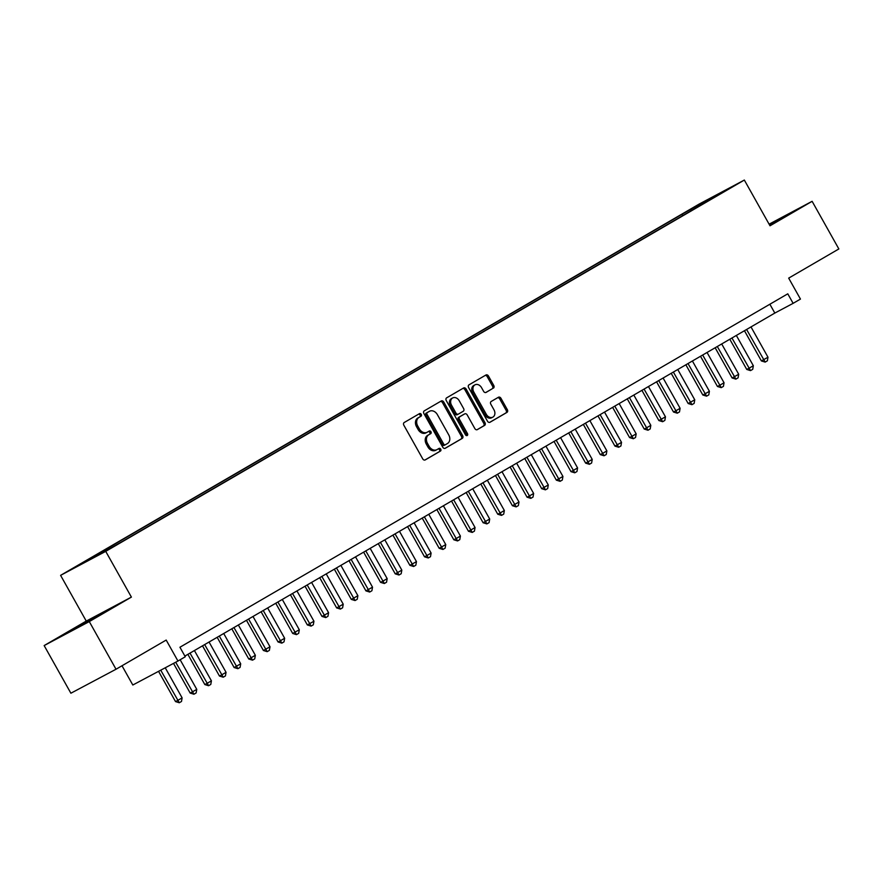 <?xml version="1.0" encoding="UTF-8"?>
<svg xmlns="http://www.w3.org/2000/svg" width="883" height="883" viewBox="0 0 883 883"><rect width="100%" height="100%" fill="white"/><g stroke="black" fill="none" stroke-linecap="round" stroke-linejoin="round"><path stroke-width="1.32" d="M421.246 414.348A1.501 1.159 62 0 0 419.502 413.63L404.226 422.504A2.141 1.667 62 0 0 403.84 425.209L422.736 458.884A2.141 1.667 62 0 0 425.22 459.922L440.496 451.036A1.501 1.159 62 0 0 439.028 448.421L437.052 449.568A6.865 5.32 62 0 1 436.919 449.646A6.865 5.32 62 0 1 429.094 446.257L427.515 443.454A6.865 5.32 62 0 1 428.763 434.789L430.738 433.641A1.501 1.159 62 0 0 429.27 431.025L427.295 432.173A6.865 5.32 62 0 1 427.151 432.251A6.865 5.32 62 0 1 419.337 428.862L417.758 426.059A6.865 5.32 62 0 1 418.995 417.394L420.97 416.246A1.501 1.159 62 0 0 421.246 414.348M427.008 432.317L426.07 432.825A6.865 5.32 62 0 1 425.937 432.902A6.865 5.32 62 0 1 418.112 429.513L416.533 426.699A6.865 5.32 62 0 1 417.78 418.045L419.756 416.897A1.501 1.159 62 0 0 418.575 414.171M424.878 460.054L439.281 451.688A1.501 1.159 62 0 0 438.1 448.961M436.776 449.712L435.838 450.22A6.865 5.32 62 0 1 435.694 450.297A6.865 5.32 62 0 1 427.869 446.908L426.301 444.105A6.865 5.32 62 0 1 427.538 435.44L429.513 434.293A1.501 1.159 62 0 0 428.343 431.566M769.678 225.198L785.373 216.026L769.358 224.646M76.247 627.57L100.629 614.171L76.247 627.57M690.528 209.227L700.539 203.73L690.528 209.227M493.365 388.167A2.141 1.667 62 0 0 493.752 385.463L488.454 376.015A2.141 1.667 62 0 0 485.959 374.988L468.994 384.845A2.141 1.667 62 0 0 468.608 387.56L487.504 421.224A2.141 1.667 62 0 0 489.988 422.262L506.952 412.394A2.141 1.667 62 0 0 507.35 409.69L500.937 398.277A2.141 1.667 62 0 0 498.454 397.24L491.191 401.467A2.141 1.667 62 0 0 490.805 404.171L493.983 409.833A5.74 4.448 62 0 1 492.824 417.14A5.74 4.448 62 0 1 486.29 414.304L473.851 392.14A5.74 4.448 62 0 1 474.999 384.833A5.74 4.448 62 0 1 481.544 387.659L483.619 391.357A2.141 1.667 62 0 0 486.103 392.394L492.14 388.818A2.141 1.667 62 0 0 492.526 386.114L487.228 376.666A2.141 1.667 62 0 0 485.087 375.496M89.282 621.588L131.401 597.107L86.258 621.091L44.15 645.572L89.282 621.588L116.026 669.237L166.192 640.065L177.958 661.036L185.275 656.775L179.933 647.239L787.779 293.818L793.122 303.344L800.451 299.083L788.685 278.123L838.85 248.951L812.117 201.313L769.093 224.172M131.401 597.107L105.728 551.367L744.336 180.055L770.009 225.794L812.117 201.313M443.741 402.019A2.141 1.667 62 0 0 441.246 400.981L424.281 410.849A2.141 1.667 62 0 0 423.895 413.553L442.791 447.228A2.141 1.667 62 0 0 445.286 448.255L462.25 438.398A2.141 1.667 62 0 0 462.637 435.683L443.741 402.019L442.515 402.67A2.141 1.667 62 0 0 440.374 401.489M446.643 397.847L463.608 387.979A2.141 1.667 62 0 0 463.608 387.979A2.141 1.667 62 0 1 466.092 389.017L484.988 422.692A2.141 1.667 62 0 1 484.601 425.396L477.339 429.613A2.141 1.667 62 0 0 477.339 429.613A2.141 1.667 62 0 1 474.855 428.586L467.195 414.922A2.141 1.667 62 0 0 464.701 413.895L459.888 416.688A2.141 1.667 62 0 0 459.502 419.403L467.482 433.619A1.501 1.159 62 0 1 465.462 434.789L446.257 400.551A2.141 1.667 62 0 1 446.643 397.847M116.026 669.237L70.883 693.221L44.15 645.572M81.435 563.773L71.744 569.094L81.435 563.773M105.728 551.367L60.596 575.352L699.204 204.039L744.336 180.055M682.747 215.629L681.985 214.282L87.318 560.054L95.861 555.517L96.611 555.926M681.985 214.282L706.643 200.375L725.186 190.529L709.071 199.889L717.614 195.353L122.947 541.124L98.289 555.032L79.746 564.877L95.861 555.517M122.009 665.76L132.814 685.009L177.958 661.036M86.258 621.091L60.596 575.352M184.889 656.08L774.821 313.068L793.122 303.344M769.866 304.227L774.821 313.068M691.731 210.408L690.528 209.746M706.643 200.375L707.073 201.49M444.933 448.398L461.025 439.039A2.141 1.667 62 0 0 461.412 436.334L442.515 402.67M427.339 412.549A1.501 1.159 62 0 0 427.063 414.436L443.652 443.994A1.501 1.159 62 0 0 445.396 444.723L447.482 443.509A6.865 5.32 62 0 0 448.719 434.844L437.383 414.646A6.865 5.32 62 0 0 429.557 411.257A6.865 5.32 62 0 0 429.425 411.335L426.114 413.189A1.501 1.159 62 0 0 425.849 415.087L427.063 414.436M445.33 444.756L444.171 445.363A1.501 1.159 62 0 0 444.171 445.363A1.501 1.159 62 0 1 442.427 444.646L425.849 415.087M428.476 411.831A6.865 5.32 62 0 0 428.343 411.908A6.865 5.32 62 0 0 428.2 411.986L429.425 411.335M426.114 413.189L428.2 411.986M476.997 429.756L483.376 426.048A2.141 1.667 62 0 0 483.774 423.332L464.877 389.668A2.141 1.667 62 0 0 462.725 388.498M463.575 414.491A2.141 1.667 62 0 0 463.487 414.535L458.663 417.339A2.141 1.667 62 0 0 458.277 420.043L466.257 434.259L467.482 433.619M466.423 435.595A1.501 1.159 62 0 0 466.257 434.259M459.237 400.761A5.74 4.448 62 0 0 452.703 397.924A5.74 4.448 62 0 0 451.544 405.231L455.926 413.034A2.141 1.667 62 0 0 458.42 414.072L463.233 411.268A2.141 1.667 62 0 0 463.619 408.564L459.237 400.761M452.703 397.924L451.478 398.575A5.74 4.448 62 0 0 450.33 405.882L451.544 405.231M458.332 414.116L457.195 414.723A2.141 1.667 62 0 0 457.195 414.723A2.141 1.667 62 0 1 454.712 413.685L450.33 405.882M485.76 392.527L492.14 388.818M474.999 384.833L473.785 385.485A5.74 4.448 62 0 0 472.626 392.78L473.851 392.14M492.824 417.14L491.61 417.78A5.74 4.448 62 0 1 485.065 414.955L472.626 392.78M489.646 422.394L505.738 413.045A2.141 1.667 62 0 0 506.125 410.341L499.723 398.928A2.141 1.667 62 0 0 497.582 397.758M158.554 671.345L175.529 701.588L177.715 700.429L182.119 697.868L165.231 667.791M182.119 697.868L181.49 701.477L179.293 702.747L175.529 701.588M160.739 670.175L179.293 702.747M173.51 663.387L190.176 693.078L192.373 691.908L196.766 689.358L180.154 659.756M196.766 689.358L196.136 692.956L193.94 694.237L190.176 693.078M175.706 662.228L193.94 694.237M187.869 654.347L204.823 684.557L207.019 683.398L211.412 680.837L194.415 650.55M211.412 680.837L210.783 684.435L208.587 685.716L204.823 684.557M190.011 653.1L208.587 685.716M202.516 645.837L219.47 676.047L221.666 674.877L226.059 672.316L209.061 642.029M226.059 672.316L225.43 675.925L223.233 677.206L219.47 676.047M204.657 644.579L223.233 677.206M217.163 637.316L234.116 667.526L240.706 663.806L223.708 633.508M240.706 663.806L240.077 667.405L237.88 668.685L234.116 667.526M219.304 636.069L237.88 668.685M231.81 628.806L248.763 659.005L250.96 657.846L255.353 655.285L238.355 624.998M255.353 655.285L254.723 658.895L252.527 660.164L248.763 659.005M233.951 627.548L252.527 660.164M246.456 620.285L263.41 650.495L269.999 646.775L253.002 616.477M269.999 646.775L269.37 650.374L267.174 651.654L263.41 650.495M248.598 619.038L267.174 651.654M261.103 611.764L278.057 641.974L280.253 640.815L284.646 638.254L267.648 607.968M284.646 638.254L284.017 641.853L281.82 643.133L278.057 641.974M263.244 610.517L281.82 643.133M275.75 603.255L292.703 633.464L299.293 629.745L282.295 599.447M299.293 629.745L298.664 633.343L296.467 634.623L292.703 633.464M277.891 602.007L296.467 634.623M290.397 594.734L307.35 624.943L313.94 621.224L296.942 590.926M313.94 621.224L313.31 624.822L311.114 626.102L307.35 624.943M292.549 593.486L311.114 626.102M305.043 586.224L321.997 616.433L324.193 615.263L328.586 612.703L311.589 582.416M328.586 612.703L327.957 616.312L325.761 617.581L321.997 616.433M307.196 584.965L325.761 617.581M319.69 577.703L336.644 607.912L343.233 604.193L326.235 573.895M343.233 604.193L342.604 607.791L340.408 609.071L336.644 607.912M321.842 576.456L340.408 609.071M334.337 569.182L351.291 599.391L353.487 598.232L357.88 595.672L340.882 565.385M357.88 595.672L357.251 599.281L355.054 600.55L351.291 599.391M336.489 567.935L355.054 600.55M348.984 560.672L365.937 590.882L372.527 587.162L355.529 556.864M372.527 587.162L371.898 590.76L369.701 592.04L365.937 590.882M351.136 559.425L369.701 592.04M363.63 552.151L380.584 582.361L382.781 581.191L387.173 578.641L370.176 548.354M387.173 578.641L386.544 582.239L384.348 583.52L380.584 582.361M365.783 550.904L384.348 583.52M378.277 543.641L395.231 573.851L397.427 572.681L401.82 570.12L384.822 539.833M401.82 570.12L401.191 573.729L398.995 575.01L395.231 573.851M380.43 542.383L398.995 575.01M392.924 535.12L409.878 565.33L416.467 561.61L399.469 531.312M416.467 561.61L415.838 565.208L413.641 566.489L409.878 565.33M395.076 533.873L413.641 566.489M407.571 526.599L424.524 556.809L426.721 555.65L431.114 553.089L414.116 522.802M431.114 553.089L430.485 556.698L428.288 557.968L424.524 556.809M409.723 525.352L428.288 557.968M422.217 518.089L439.171 548.299L445.76 544.579L428.763 514.281M445.76 544.579L445.131 548.177L442.935 549.458L439.171 548.299M424.37 516.842L442.935 549.458M436.864 509.568L453.818 539.778L456.014 538.619L460.407 536.058L443.409 505.771M460.407 536.058L459.778 539.656L457.582 540.937L453.818 539.778M439.017 508.321L457.582 540.937M451.511 501.058L468.465 531.268L470.661 530.098L475.054 527.537L458.056 497.25M475.054 527.537L474.425 531.147L472.228 532.427L468.465 531.268M453.663 499.8L472.228 532.427M466.158 492.537L483.111 522.747L489.701 519.027L472.703 488.729M489.701 519.027L489.072 522.626L486.875 523.906L483.111 522.747M468.31 491.29L486.875 523.906M480.805 484.027L497.758 514.226L499.955 513.067L504.348 510.506L487.35 480.22M504.348 510.506L503.718 514.116L501.522 515.385L497.758 514.226M482.957 482.769L501.522 515.385M495.451 475.507L512.405 505.716L518.994 501.997L501.997 471.699M518.994 501.997L518.376 505.595L516.169 506.875L512.405 505.716M497.604 474.259L516.169 506.875M510.098 466.986L527.052 497.195L529.248 496.036L533.641 493.476L516.643 463.189M533.641 493.476L533.023 497.074L530.815 498.354L527.052 497.195M512.25 465.738L530.815 498.354M524.745 458.476L541.698 488.685L548.288 484.966L531.29 454.668M548.288 484.966L547.67 488.564L545.462 489.844L541.698 488.685M526.897 457.228L545.462 489.844M539.392 449.955L556.345 480.164L562.935 476.445L545.937 446.147M562.935 476.445L562.316 480.043L560.109 481.323L556.345 480.164M541.544 448.707L560.109 481.323M554.038 441.445L570.992 471.654L573.188 470.484L577.581 467.924L560.584 437.637M577.581 467.924L576.963 471.533L574.767 472.802L570.992 471.654M556.191 440.187L574.767 472.802M568.685 432.924L585.639 463.134L592.228 459.414L575.23 429.116M592.228 459.414L591.61 463.012L589.414 464.292L585.639 463.134M570.837 431.677L589.414 464.292M583.332 424.403L600.285 454.613L602.482 453.454L606.875 450.893L589.877 420.606M606.875 450.893L606.257 454.502L604.06 455.771L600.285 454.613M585.484 423.156L604.06 455.771M597.979 415.893L614.932 446.103L621.522 442.383L604.524 412.085M621.522 442.383L620.904 445.981L618.707 447.262L614.932 446.103M600.131 414.646L618.707 447.262M612.625 407.372L629.579 437.582L631.775 436.412L636.168 433.862L619.171 403.575M636.168 433.862L635.55 437.46L633.354 438.741L629.579 437.582M614.778 406.125L633.354 438.741M627.272 398.862L644.226 429.072L646.422 427.902L650.815 425.341L633.817 395.054M650.815 425.341L650.197 428.95L648.001 430.231L644.226 429.072M629.424 397.604L648.001 430.231M641.919 390.341L658.873 420.551L665.462 416.831L648.464 386.533M665.462 416.831L664.844 420.429L662.647 421.71L658.873 420.551M644.071 389.094L662.647 421.71M656.566 381.82L673.519 412.03L675.716 410.871L680.109 408.31L663.111 378.023M680.109 408.31L679.491 411.919L677.294 413.189L673.519 412.03M658.718 380.573L677.294 413.189M671.212 373.31L688.166 403.52L694.755 399.8L677.758 369.502M694.755 399.8L694.137 403.399L691.941 404.679L688.166 403.52M673.365 372.063L691.941 404.679M685.859 364.789L702.813 394.999L705.009 393.84L709.402 391.279L692.404 360.992M709.402 391.279L708.784 394.878L706.588 396.158L702.813 394.999M688.012 363.542L706.588 396.158M700.506 356.279L717.46 386.489L719.656 385.319L724.049 382.758L707.051 352.472M724.049 382.758L723.431 386.368L721.234 387.648L717.46 386.489M702.658 355.021L721.234 387.648M715.153 347.759L732.106 377.968L738.696 374.249L721.698 343.951M738.696 374.249L738.078 377.847L735.881 379.127L732.106 377.968M717.305 346.511L735.881 379.127M729.8 339.249L746.753 369.447L748.95 368.288L753.342 365.728L736.345 335.441M753.342 365.728L752.724 369.337L750.528 370.606L746.753 369.447M731.952 337.99L750.528 370.606M744.446 330.728L761.4 360.937L767.989 357.218L750.991 326.92M767.989 357.218L767.371 360.816L765.175 362.096L761.4 360.937M746.599 329.48L765.175 362.096M417.78 418.045L418.995 417.394M416.533 426.699L417.758 426.059M418.112 429.513L419.337 428.862M429.513 434.293L430.738 433.641M427.538 435.44L428.763 434.789M426.301 444.105L427.515 443.454M427.869 446.908L429.094 446.257M439.281 451.688L440.496 451.036M419.756 416.897L420.97 416.246M461.412 436.334L462.637 435.683M461.025 439.039L462.25 438.398M442.427 444.646L443.652 443.994M464.877 389.668L466.092 389.017M483.774 423.332L484.988 422.692M483.376 426.048L484.601 425.396M463.487 414.535L464.701 413.895M458.663 417.339L459.888 416.688M458.277 420.043L459.502 419.403M454.712 413.685L455.926 413.034M485.065 414.955L486.29 414.304M499.723 398.928L500.937 398.277M506.125 410.341L507.35 409.69M505.738 413.045L506.952 412.394M487.228 376.666L488.454 376.015M492.526 386.114L493.752 385.463M425.937 432.902L427.151 432.251M435.694 450.297L436.919 449.646M444.138 445.385L445.363 444.734M428.343 411.908L429.557 411.257M463.531 414.513L464.745 413.873M457.151 414.745L458.376 414.094"/></g></svg>
